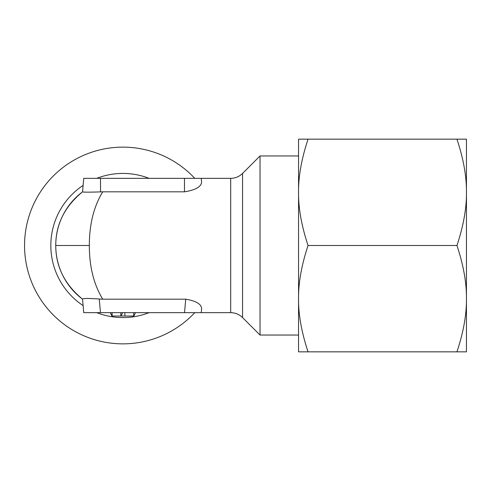 <?xml version="1.0" encoding="UTF-8"?>
<svg xmlns="http://www.w3.org/2000/svg" width="491" height="491" viewBox="0 0 491 491"><rect width="100%" height="100%" fill="white"/><g stroke="black" fill="none" stroke-linecap="round" stroke-linejoin="round"><path stroke-width="0.74" d="M55.753 246.243A67.157 67.157 0 0 1 55.747 245.5C55.771 266.625 64.708 284.516 82.556 299.185A67.157 67.157 0 0 1 55.747 245.5C55.771 224.375 64.708 206.484 82.556 191.815L83.734 178.343L230.684 178.343L230.684 312.657C235.293 312.73 239.252 314.369 242.56 317.579L260.027 335.046L260.027 155.954L298.553 155.954L298.553 153.155L298.553 337.845L298.553 335.046L260.027 335.046M194.774 312.657A98.36 98.36 0 0 1 24.55 245.5A98.36 98.36 0 0 1 194.774 178.343M185.715 299.185C196.112 300.952 201.408 304.113 201.611 308.673L201.261 312.657L184.536 312.657L185.715 299.185L102.729 299.185C93.806 284.516 89.337 266.619 89.331 245.5C89.337 224.381 93.806 206.484 102.729 191.815L184.475 191.815L184.475 178.343M201.598 182.179L201.261 178.343L201.598 182.179C201.126 186.862 195.418 190.072 184.475 191.815M184.536 312.657L83.734 312.657L82.537 299.007C83.464 298.307 89.037 298.307 99.262 299.007L102.729 299.185M112.114 312.657L112.114 316.02L121.068 316.02L122.633 312.657L121.068 316.02L122.633 312.657L121.068 316.02L122.633 312.657L121.068 316.02L133.933 316.02L135.498 312.657L133.933 316.02M112.114 316.02L110.322 312.657L111.887 316.02M89.331 245.5L55.747 245.5A67.157 67.157 0 0 1 82.556 191.815L82.549 191.889C83.593 192.245 89.583 192.245 100.52 191.889L102.729 191.815M82.549 191.889L83.734 178.343M466.45 298.669C466.634 314.436 463.467 332.162 456.955 351.838L466.45 351.838L466.45 298.669C466.634 282.896 463.467 265.177 456.955 245.5C463.467 225.823 466.634 208.104 466.45 192.331L466.45 303.702M308.047 245.5C301.535 225.823 298.368 208.104 298.553 192.331C298.368 176.564 301.535 158.839 308.047 139.162L298.553 139.162L298.553 298.669C298.368 282.896 301.535 265.177 308.047 245.5L456.955 245.5M456.955 139.162C463.467 158.839 466.634 176.564 466.45 192.331L466.45 139.162L308.047 139.162M308.047 351.838C301.535 332.162 298.368 314.436 298.553 298.669L298.553 351.838L456.955 351.838M149.074 312.657A72.079 72.079 0 0 1 96.739 312.657M83.114 305.598A72.079 72.079 0 0 1 83.114 185.402M96.739 178.343A72.079 72.079 0 0 1 149.074 178.343M260.027 155.954L242.56 173.421L242.56 317.579M124.874 312.657L124.874 316.02M133.705 312.657L133.705 316.02M120.841 312.657L120.841 316.02M100.459 312.657L99.262 299.007M55.747 245.5A67.157 67.157 0 0 1 82.556 191.815M100.52 191.889L100.52 178.343M201.261 312.657L230.684 312.657M242.56 173.421C239.252 176.631 235.293 178.27 230.684 178.343"/></g></svg>
